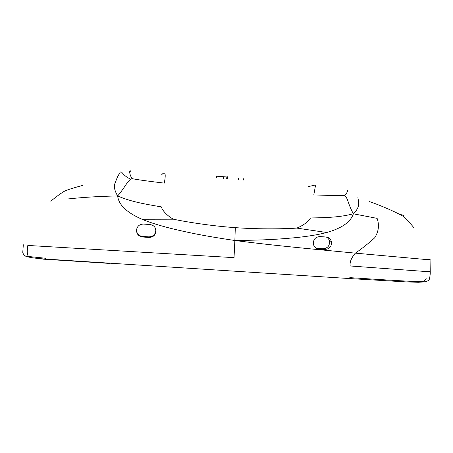 <?xml version="1.0" encoding="UTF-8"?>
<svg xmlns="http://www.w3.org/2000/svg" width="453" height="453" viewBox="0 0 453 453"><rect width="100%" height="100%" fill="white"/><g stroke="black" fill="none" stroke-linecap="round" stroke-linejoin="round"><path stroke-width="0.68" d="M326.273 237.027C327.853 237.836 328.895 239.11 329.41 240.843C329.948 245.571 327.836 248.227 323.068 248.799L316.347 248.295M155.379 228.153L155.809 230.634C155.254 234.586 152.95 236.664 148.895 236.868L142.452 236.426C139.06 235.951 137.066 233.975 136.472 230.492M318.878 249.059C316.092 248.708 314.286 247.168 313.465 244.427C313.068 239.626 315.226 237.01 319.937 236.568L326.024 237.004C328.719 237.338 330.497 238.816 331.364 241.438C331.885 246.313 329.75 248.991 324.96 249.473L318.878 249.059L317.043 248.386M142.531 236.998C138.641 236.347 136.625 234.065 136.483 230.158C137.134 226.223 139.467 224.195 143.488 224.071L150 224.535C153.777 225.152 155.781 227.361 156.025 231.143C155.481 235.186 153.148 237.287 149.037 237.446L142.531 236.998L142.452 236.426M347.655 190.475C347.394 192.253 346.296 193.895 344.354 195.39C342.026 195.696 331.845 195.543 313.804 194.926L315.413 185.962C314.977 184.733 315.656 184.926 308.606 186.574M357.904 197.281C358.187 201.353 361.137 206.274 353.357 213.805C341.177 216.936 330.118 217.644 310.486 217.967C308.312 222.134 301.239 226.545 296.687 228.091C287.366 228.81 260.232 229.535 235.311 227.638C210.424 225.99 182.87 221.313 173.431 219.195C168.997 216.964 162.57 211.438 161.353 206.885C141.121 203.544 129.677 201.098 117.65 195.951C126.472 185.543 127.151 180.713 132.016 178.573C134.507 179.286 145.26 180.809 164.28 183.137C166.115 173.584 165.237 170.792 161.647 174.767M82.791 185.379C74.847 187.508 68.981 189.314 65.181 190.798C61.614 192.751 56.806 196.223 50.77 201.2M131.064 172.989C130.305 167.837 127.984 172.134 132.016 178.573M235.311 227.638L234.858 240.503C202.802 235.713 190.385 232.933 175.232 229.456C161.37 226.132 150.3 222.734 142.01 219.258C126.766 212.621 118.646 204.852 117.65 195.951C114.881 191.206 113.867 187.299 114.62 184.229L117.508 176.823L120.3 172.027C122.27 170.974 122.072 175.113 130.702 179.235M399.727 214.439C403.804 215.101 405.039 215.781 403.43 216.489C397.774 212.893 380.135 205.135 369.563 201.647M430.044 259.478C430.814 259.846 427.219 259.66 419.268 258.918L355.373 253.142C361.902 248.663 368.306 243.584 374.591 237.91C378.64 231.743 379.484 225.232 377.128 218.369L353.357 213.805C347.372 202.751 348.238 198.114 344.354 195.39M142.01 219.258L173.431 219.195M117.65 195.951C99.524 196.308 82.99 197.304 68.046 198.946M414.116 228.023C409.795 222.644 406.233 218.793 403.43 216.489M425.056 281.976L423.781 281.562L426.284 278.765M353.357 213.805C350.701 222.015 341.822 228.25 326.709 232.502L296.687 228.091M326.709 232.502C318.504 234.694 307.615 236.46 294.048 237.802C279.122 239.122 267.049 240.147 234.858 240.503L234.037 257.649L27.814 245.441C26.812 252.14 27.186 255.837 28.93 256.534L46.036 258.295L44.853 259.014L41.45 258.997M25.821 256.511L28.93 256.534M349.388 278.55L349.705 278.567L349.795 277.644C409.325 281.494 420.752 281.896 423.781 281.562M430.067 259.688L430.231 271.455C430.65 271.794 426.822 271.641 418.753 271.002L350.22 265.979C349.552 262.242 351.268 257.961 355.373 253.142L306.755 248.493C286.789 246.449 269.393 244.869 234.858 240.503M109.649 263.431L43.216 259.156M324.96 249.473L323.068 248.799M149.037 237.446L148.895 236.868M223.55 178.454C224.014 175.685 223.103 177.706 223.063 177.168M227.389 178.742C227.893 175.249 227.015 177.536 226.862 176.964L226.681 178.692M226.862 176.964L216.494 176.2L216.511 177.927M331.364 241.438L329.41 240.843M156.025 231.143L155.809 230.634M238.657 178.34L238.408 179.614M243.267 178.629L243.425 180.022M430.225 271.602C430.344 273.504 430.09 275.911 429.461 278.822C429.161 280.254 427.592 281.273 424.755 281.874L418.329 282.281L405.894 281.891L349.705 278.567L44.853 259.014C36.665 258.459 30.815 257.695 27.316 256.721C24.807 256.087 23.29 254.643 22.769 252.389L23.307 244.756"/></g></svg>
